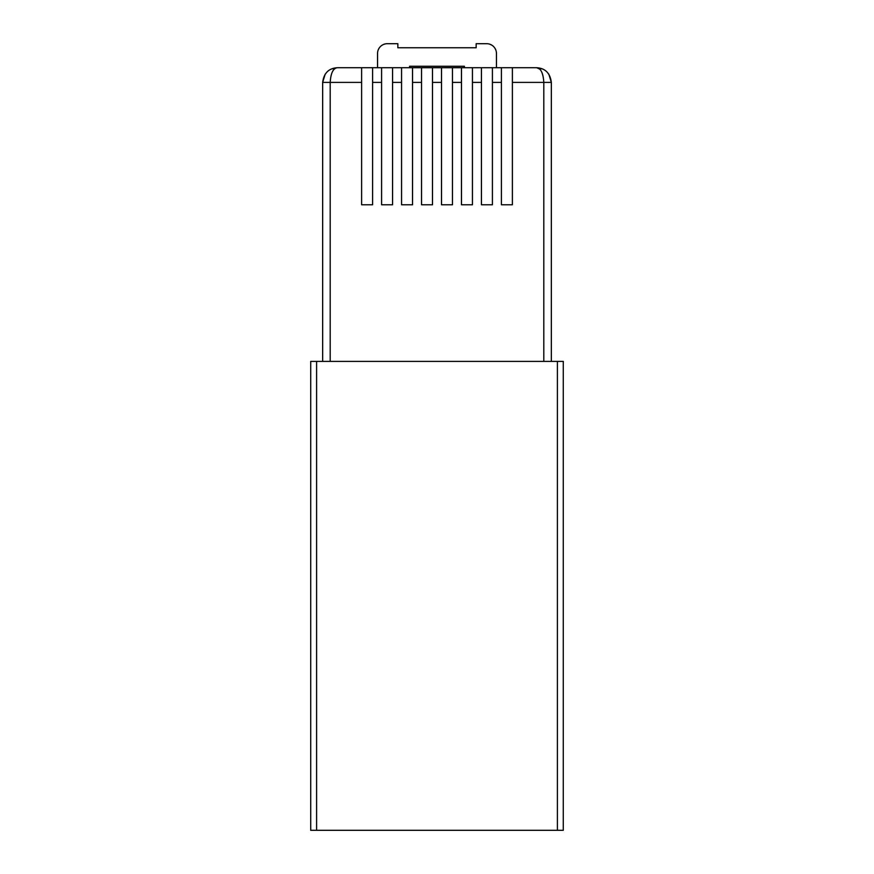 <?xml version="1.0" encoding="UTF-8"?>
<svg xmlns="http://www.w3.org/2000/svg" width="874" height="874" viewBox="0 0 874 874"><rect width="100%" height="100%" fill="white"/><g stroke="black" fill="none" stroke-linecap="round" stroke-linejoin="round"><path stroke-width="1.31" d="M409.589 67.713L409.589 66.271L464.411 66.271L464.411 67.713M377.546 67.713L377.546 53.489A9.789 9.789 0 0 1 387.335 43.7L397.845 43.7L397.845 47.753L476.155 47.753L476.155 43.7L486.665 43.7A9.789 9.789 0 0 1 496.454 53.489L496.454 67.713M539.64 69.057L536.658 67.713L542.798 69.057M548.796 74.126L551.341 82.396L512.383 82.396L512.383 67.713L337.342 67.713L331.202 69.057M325.204 74.126L322.659 82.396C323.872 73.132 328.766 68.238 337.342 67.713C333.169 68.238 330.787 73.132 330.197 82.396L322.659 82.396L322.659 361.388M551.341 361.388L551.341 82.396C550.128 73.132 545.234 68.238 536.658 67.713L512.383 67.713M316.596 830.3L310.718 830.3L310.718 361.388L563.282 361.388L563.282 830.3L316.596 830.3L316.596 361.388M381.588 67.713L381.588 82.396L372.586 82.396L372.586 204.767L361.618 204.767L361.618 82.396L330.197 82.396L330.197 361.388M372.586 82.396L372.586 67.713M361.618 67.713L361.618 82.396M536.658 67.713C540.831 68.238 543.213 73.132 543.803 82.396L543.803 361.388M512.383 82.396L512.383 204.767L501.414 204.767L501.414 82.396L492.412 82.396L492.412 67.713M501.414 67.713L501.414 82.396M492.412 82.396L492.412 204.767L481.443 204.767L481.443 82.396L472.441 82.396L472.441 67.713M481.443 67.713L481.443 82.396M472.441 82.396L472.441 204.767L461.472 204.767L461.472 82.396L452.47 82.396L452.47 67.713M461.472 67.713L461.472 82.396M452.47 82.396L452.47 204.767L441.501 204.767L441.501 82.396L432.499 82.396L432.499 67.713M441.501 67.713L441.501 82.396M432.499 82.396L432.499 204.767L421.53 204.767L421.53 82.396L412.528 82.396L412.528 67.713M421.53 67.713L421.53 82.396M412.528 82.396L412.528 204.767L401.559 204.767L401.559 82.396L392.557 82.396L392.557 67.713M401.559 67.713L401.559 82.396M392.557 82.396L392.557 204.767L381.588 204.767L381.588 82.396M557.404 830.3L557.404 361.388"/></g></svg>

